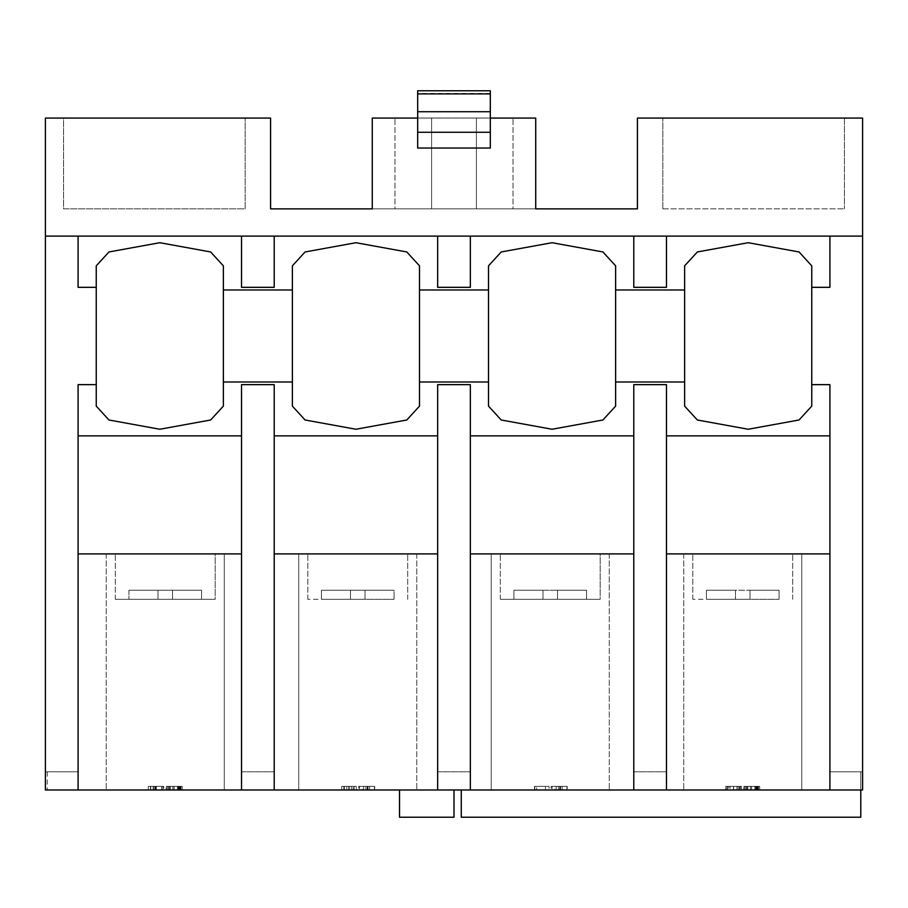 <?xml version="1.0" encoding="UTF-8"?>
<svg xmlns="http://www.w3.org/2000/svg" width="908" height="908" viewBox="0 0 908 908"><rect width="100%" height="100%" fill="white"/><g stroke="black" fill="none" stroke-linecap="round" stroke-linejoin="round"><path stroke-width="0.68" stroke-dasharray="4.54 3.41" d="M223.368 289.97L223.368 381.996L292.376 381.996L292.376 265.84L292.376 289.97L223.368 289.97L223.368 265.84L223.368 406.114L223.368 265.84M223.368 381.996L223.368 406.114L210.656 419.995L159.808 429.246L108.96 419.995L96.248 406.114L96.248 265.84M666.472 553.903L666.472 771.823L666.472 384.64L666.472 553.903L829.912 553.903L666.472 553.903L829.912 553.903L829.912 384.64L811.752 384.64L811.752 406.114L811.752 265.84L799.04 251.959L748.192 242.708L697.344 251.959L684.632 265.84L684.632 406.114L684.632 265.84L684.632 289.97L615.624 289.97L615.624 265.84L602.912 251.959L552.064 242.708L501.216 251.959L488.504 265.84L488.504 406.114L488.504 265.84L488.504 289.97L419.496 289.97L419.496 406.114L419.496 265.84L419.496 406.114M684.632 289.97L684.632 381.996L615.624 381.996L615.624 406.114L615.624 265.84L615.624 406.114L602.912 419.995L552.064 429.246L501.216 419.995L488.504 406.114L488.504 289.97M78.088 553.903L241.528 553.903L133.805 553.903L241.528 553.903L241.528 435.863L78.088 435.863L78.088 771.823L78.088 553.903L133.805 553.903L78.088 553.903L78.088 384.64L78.088 789.983L78.088 771.823L78.088 789.983L47.216 789.983L860.784 789.983L461.264 789.983L860.784 789.983L829.912 789.983L829.912 771.823L829.912 789.983L862.6 789.983L829.912 789.983L829.912 384.64L829.912 435.863L666.472 435.863M241.528 553.903L241.528 789.983L241.528 771.823L241.528 789.983L274.216 789.983L241.528 789.983L274.216 789.983L274.216 771.823L274.216 789.983L241.528 789.983M274.216 553.903L437.656 553.903L326.301 553.903L437.656 553.903L437.656 435.863L274.216 435.863L274.216 771.823L274.216 553.903L326.301 553.903L274.216 553.903L274.216 384.64L241.528 384.64L241.528 435.863M437.656 553.903L437.656 789.983L437.656 771.823L437.656 789.983L470.344 789.983L437.656 789.983L470.344 789.983L470.344 771.823L470.344 789.983L437.656 789.983M470.344 553.903L633.784 553.903L518.797 553.903L633.784 553.903L633.784 435.863L470.344 435.863L470.344 771.823L470.344 553.903L518.797 553.903L470.344 553.903L470.344 384.64L437.656 384.64L437.656 435.863M633.784 553.903L633.784 789.983L633.784 771.823L633.784 789.983L666.472 789.983L633.784 789.983L666.472 789.983L666.472 771.823L666.472 789.983L633.784 789.983M829.912 435.863L829.912 771.823L862.6 771.823L862.6 789.983L862.6 236.103L829.912 236.103L829.912 287.325L811.752 287.325L811.752 265.84L811.752 406.114L799.04 419.995L748.192 429.246L697.344 419.995L684.632 406.114L684.632 381.996M829.912 236.103L829.912 287.325L829.912 236.103L666.472 236.103L666.472 287.325L666.472 236.103L633.784 236.103L633.784 287.325L666.472 287.325L666.472 236.103L633.784 236.103L633.784 287.325L633.784 236.103L470.344 236.103L470.344 287.325L437.656 287.325L437.656 236.103L437.656 287.325L437.656 236.103L470.344 236.103L470.344 287.325L470.344 236.103L274.216 236.103L274.216 287.325L241.528 287.325L241.528 236.103L241.528 287.325L241.528 236.103L274.216 236.103L241.528 236.103L274.216 236.103L274.216 287.325L274.216 236.103M78.088 789.983L45.4 789.983L45.4 771.823L78.088 771.823L45.4 771.823L45.4 789.983L78.088 789.983L45.4 789.983L45.4 236.103L78.088 236.103L45.4 236.103L78.088 236.103L78.088 287.325L96.248 287.325M274.216 435.863L274.216 789.983M666.472 789.983L666.472 384.64L633.784 384.64L633.784 435.863M470.344 435.863L470.344 789.983M829.912 553.903L829.912 771.823L860.784 771.823L860.784 789.983L860.784 771.823L829.912 771.823L862.6 771.823L862.6 789.983L829.912 789.983M78.088 435.863L78.088 384.64L96.248 384.64M740.326 789.983L725.492 789.983L741.53 789.983L725.492 789.983L740.326 789.983L740.326 786.351L736.967 786.351L736.967 789.983L736.967 786.351L741.53 786.351L741.53 789.983L741.53 786.351L739.748 786.351L739.748 789.983L739.748 786.351L733.482 786.351L733.482 789.983L739.418 789.983L727.614 789.983L739.418 789.983L727.614 789.983L733.505 789.983L733.505 786.351L725.492 786.351L725.492 789.983L725.492 786.351L730.145 786.351L730.145 789.983L730.145 786.351L726.706 786.351L726.706 789.983L726.706 786.351L733.619 786.351L733.619 789.983L733.585 786.351L740.326 786.351L740.326 789.983M545.447 786.351L534.506 786.351L534.506 789.983L549.034 789.983L534.506 789.983L549.034 789.983L534.506 789.983L534.506 786.351L534.506 789.983L534.506 786.351L549.034 786.351L549.034 789.983L549.034 786.351L536.628 786.351L536.628 789.983L536.628 786.351L534.801 786.351L534.801 789.983L534.801 786.351L545.447 786.351L545.447 789.983M344.348 789.983L356.242 789.983L341.714 789.983L356.242 789.983L341.714 789.983L344.348 789.983L344.348 786.351L351.396 786.351L351.396 789.983L351.396 786.351L353.03 786.351L353.03 789.983L353.03 786.351L346.788 786.351L346.788 789.983L346.788 786.351L349.239 786.351L349.239 789.983L349.239 786.351L356.242 786.351L356.242 789.983L356.242 786.351L348.865 786.351L348.865 789.983L348.865 786.351L341.714 786.351L341.714 789.983L341.714 786.351L356.242 786.351L341.714 786.351L344.348 786.351L344.348 789.983M153.146 789.983L163.746 789.983L148.31 789.983L163.746 789.983L148.31 789.983L161.624 789.983L150.728 789.983L153.146 789.983L153.146 786.351L162.838 786.351L162.838 789.983L162.838 786.351L154.803 786.351L154.803 789.983L154.803 786.351L153.531 786.351L153.531 789.983L153.531 786.351L156.312 786.351L156.312 789.983L156.312 786.351L163.746 786.351L163.746 789.983L163.746 786.351L155.506 786.351L155.506 789.983L155.506 786.351L148.31 786.351L148.31 789.983L148.31 786.351L150.422 786.351L150.422 789.983L150.422 786.351L155.631 786.351L155.631 789.983L155.631 786.351L161.624 786.351L161.624 789.983L161.624 786.351L155.926 786.351L155.926 789.983L155.926 786.351L150.728 786.351L150.728 789.983L150.728 786.351L153.146 786.351L153.146 789.983M399.52 789.983L454 789.983L454 817.223L399.52 817.223L399.52 789.983L454 789.983M801.764 789.983L683.724 789.983L801.764 789.983L683.724 789.983L801.764 789.983L801.764 553.903L683.724 553.903L801.764 553.903L801.764 789.983M298.732 789.983L416.772 789.983L298.732 789.983L416.772 789.983L298.732 789.983L298.732 553.903L416.772 553.903L298.732 553.903L326.301 553.903L298.732 553.903L298.732 789.983M224.276 789.983L106.236 789.983L224.276 789.983L106.236 789.983L224.276 789.983L224.276 553.903L106.236 553.903L224.276 553.903L224.276 789.983M491.228 789.983L609.268 789.983L491.228 789.983L609.268 789.983L491.228 789.983L491.228 553.903L609.268 553.903L491.228 553.903L518.797 553.903L491.228 553.903L491.228 789.983M169.194 786.351L174.098 786.351L174.098 789.983L167.072 789.983L182.202 789.983L166.164 789.983L180.09 789.983L172.826 789.983L178.876 789.983L174.132 789.983L174.132 786.351L169.194 786.351L169.194 789.983M362.292 789.983L368.046 789.983L362.292 789.983L362.292 786.351L363.677 786.351L363.677 789.983M554.788 789.983L560.542 789.983L554.788 789.983L554.788 786.351L556.173 786.351L556.173 789.983M746.682 786.351L751.586 786.351L751.586 789.983L744.56 789.983L759.69 789.983L743.652 789.983L757.578 789.983L750.314 789.983L756.364 789.983L751.62 789.983L751.62 786.351L746.682 786.351L746.682 789.983M168.286 786.351L182.202 786.351L166.164 786.351L166.164 789.983L182.202 789.983L166.164 789.983L166.164 786.351L168.286 786.351L168.286 789.983M367.161 789.983L358.66 789.983L372.28 789.983L367.161 789.983L367.161 786.351L361.69 786.351L361.69 789.983M559.657 789.983L551.156 789.983L564.776 789.983L559.657 789.983L559.657 786.351L554.186 786.351L554.186 789.983M745.774 786.351L759.69 786.351L743.652 786.351L743.652 789.983L759.69 789.983L743.652 789.983L743.652 786.351L745.774 786.351L745.774 789.983M513.02 208.863L476.394 208.863L476.394 118.063L513.02 118.063L476.394 118.063L476.394 208.863L513.02 208.863L513.02 118.063L513.02 208.863M394.98 208.863L431.606 208.863L431.606 118.063L394.98 118.063L431.606 118.063L431.606 208.863L394.98 208.863L394.98 118.063L394.98 208.863M476.394 208.863L431.606 208.863L476.394 208.863L476.394 118.063L431.606 118.063L476.394 118.063L476.394 208.863M535.72 208.863L372.28 208.863L372.28 118.063L535.72 118.063L535.72 208.863M45.4 236.103L45.4 118.063L270.584 118.063L270.584 208.863L637.416 208.863L637.416 118.063L862.6 118.063L862.6 236.103M63.56 118.063L245.16 118.063L63.56 118.063L63.56 208.863L245.16 208.863L245.16 118.063L245.16 208.863L63.56 208.863L63.56 118.063M215.196 599.303L115.316 599.303L215.196 599.303L115.316 599.303L215.196 599.303L215.196 553.903L115.316 553.903L215.196 553.903L115.316 553.903L215.196 553.903L215.196 599.303M128.936 599.303L201.576 599.303L172.52 599.303L201.576 599.303L172.52 599.303L172.52 590.223L172.52 599.303L172.52 590.223L172.52 599.303L157.992 599.303L172.52 599.303L157.992 599.303L157.992 590.223L157.992 599.303L157.992 590.223L201.576 590.223L201.576 599.303L201.576 590.223L201.576 599.303L201.576 590.223L172.52 590.223L201.576 590.223L172.52 590.223L172.52 599.303L172.52 590.223L172.52 599.303L172.52 590.223L157.992 590.223L157.992 599.303L128.936 599.303L157.992 599.303L128.936 599.303L128.936 590.223L128.936 599.303L128.936 590.223L157.992 590.223L157.992 599.303L157.992 590.223L157.992 599.303L157.992 590.223L172.52 590.223L128.936 590.223L128.936 599.303M600.188 599.303L500.308 599.303L600.188 599.303L500.308 599.303L600.188 599.303L600.188 553.903L500.308 553.903L600.188 553.903L500.308 553.903L600.188 553.903L600.188 599.303M513.928 599.303L586.568 599.303L557.512 599.303L586.568 599.303L557.512 599.303L557.512 590.223L586.568 590.223L586.568 599.303L586.568 590.223L586.568 599.303L586.568 590.223L557.512 590.223L557.512 599.303L557.512 590.223L557.512 599.303L542.984 599.303L557.512 599.303L542.984 599.303L542.984 590.223L542.984 599.303L542.984 590.223L542.984 599.303L513.928 599.303L542.984 599.303L513.928 599.303L513.928 590.223L513.928 599.303L513.928 590.223L542.984 590.223L542.984 599.303L542.984 590.223L557.512 590.223L557.512 599.303L557.512 590.223L557.512 599.303L557.512 590.223L586.568 590.223L542.984 590.223L542.984 599.303L542.984 590.223L557.512 590.223L513.928 590.223L513.928 599.303M711.293 553.903L774.195 553.903L711.293 553.903M742.744 553.903L792.684 553.903L742.744 553.903M357.752 553.903L407.692 553.903L357.752 553.903M133.805 553.903L196.707 553.903L133.805 553.903M581.699 553.903L518.797 553.903L581.699 553.903M389.203 553.903L326.301 553.903L389.203 553.903M47.216 771.823L47.216 789.983L47.216 771.823M241.528 771.823L274.216 771.823L241.528 771.823M437.656 771.823L470.344 771.823L437.656 771.823M633.784 771.823L666.472 771.823L633.784 771.823M666.472 236.103L633.784 236.103M78.088 236.103L78.088 287.325L78.088 236.103L241.528 236.103M844.44 118.063L662.84 118.063L844.44 118.063L844.44 208.863L844.44 118.063M490.32 90.777L490.32 118.017L417.68 118.017L490.32 118.017L490.32 148.038L417.68 148.038L417.68 90.777M470.344 236.103L437.656 236.103M461.264 789.983L461.264 817.223L860.784 817.223L860.784 789.983M416.772 553.903L416.772 789.983L416.772 553.903M609.268 553.903L609.268 789.983L609.268 553.903M357.752 599.303L307.812 599.303L357.752 599.303M321.432 599.303L394.072 599.303L365.016 599.303L394.072 599.303L365.016 599.303L365.016 590.223L365.016 599.303L365.016 590.223L365.016 599.303L365.016 590.223L394.072 590.223L394.072 599.303L394.072 590.223L394.072 599.303L394.072 590.223L365.016 590.223L365.016 599.303L365.016 590.223L365.016 599.303L350.488 599.303L365.016 599.303L350.488 599.303L350.488 590.223L350.488 599.303L350.488 590.223L394.072 590.223L350.488 590.223L350.488 599.303L350.488 590.223L350.488 599.303L350.488 590.223L365.016 590.223L350.488 590.223L350.488 599.303L321.432 599.303L350.488 599.303L321.432 599.303L321.432 590.223L321.432 599.303L321.432 590.223L350.488 590.223L321.432 590.223L321.432 599.303M742.744 599.303L692.804 599.303L742.744 599.303M706.424 599.303L779.064 599.303L750.008 599.303L779.064 599.303L750.008 599.303L750.008 590.223L750.008 599.303L750.008 590.223L750.008 599.303L735.48 599.303L750.008 599.303L735.48 599.303L735.48 590.223L735.48 599.303L735.48 590.223L779.064 590.223L779.064 599.303L779.064 590.223L779.064 599.303L779.064 590.223L750.008 590.223L750.008 599.303L750.008 590.223L779.064 590.223L750.008 590.223L750.008 599.303L750.008 590.223L735.48 590.223L735.48 599.303L706.424 599.303L735.48 599.303L706.424 599.303L706.424 590.223L706.424 599.303L706.424 590.223L735.48 590.223L735.48 599.303L735.48 590.223L750.008 590.223L735.48 590.223L735.48 599.303L735.48 590.223L706.424 590.223L735.48 590.223L706.424 590.223L706.424 599.303M321.432 590.223L350.488 590.223L321.432 590.223M513.928 590.223L542.984 590.223L513.928 590.223M128.936 590.223L157.992 590.223L128.936 590.223M662.84 208.863L844.44 208.863L662.84 208.863L662.84 118.063L662.84 208.863M431.606 208.863L431.606 118.063L431.606 208.863M490.32 111.718L417.68 111.718M490.32 118.017L417.68 118.017M167.072 786.351L167.072 789.983M180.998 786.351L180.998 789.983M178.24 786.351L178.24 789.983M180.794 786.351L180.794 789.983M182.202 786.351L166.164 786.351L182.202 786.351L182.202 789.983M174.041 786.351L174.041 789.983L174.075 786.351M170.137 786.351L170.137 789.983M180.09 786.351L180.09 789.983M172.826 786.351L172.826 789.983L172.826 786.351M178.876 786.351L178.876 789.983M348.978 786.351L343.826 786.351L348.978 786.351L348.978 789.983L354.12 789.983L343.826 789.983L354.12 789.983L343.826 789.983L348.978 789.983L348.978 786.351L354.12 786.351L354.12 789.983L354.12 786.351L348.786 786.351L348.786 789.983L348.786 786.351L343.826 786.351L343.826 789.983L343.826 786.351L348.978 786.351M363.677 786.351L368.046 786.351L368.046 789.983L368.046 786.351L365.924 786.351L365.924 789.983L365.924 786.351L362.292 786.351M556.173 786.351L560.542 786.351L560.542 789.983L560.542 786.351L558.42 786.351L558.42 789.983L558.42 786.351L554.788 786.351M733.505 786.351L739.418 786.351L727.614 786.351L738.204 786.351L733.505 786.351L733.505 789.983L733.482 786.351L725.492 786.351L733.619 786.351L733.619 789.983L733.585 786.351L741.53 786.351L733.482 786.351L739.418 786.351L739.418 789.983L739.418 786.351L733.641 786.351L733.641 789.983L733.641 786.351L727.614 786.351L727.614 789.983L727.614 786.351L733.505 786.351L728.818 786.351L728.818 789.983L728.818 786.351L738.204 786.351L738.204 789.983L738.204 786.351L733.505 786.351L733.505 789.983L733.505 786.351M744.56 786.351L744.56 789.983M758.486 786.351L758.486 789.983M755.728 786.351L755.728 789.983M758.282 786.351L758.282 789.983M759.69 786.351L743.652 786.351L759.69 786.351L759.69 789.983M751.529 786.351L751.529 789.983L751.563 786.351M747.625 786.351L747.625 789.983M757.578 786.351L757.578 789.983M750.314 786.351L750.314 789.983L750.314 786.351M756.364 786.351L756.364 789.983M153.146 786.351L162.838 786.351L162.838 789.983L162.838 786.351L153.531 786.351L163.746 786.351L153.146 786.351M179.046 786.351L179.046 789.983M179.478 786.351L179.478 789.983L179.478 786.351M177.366 786.351L177.366 789.983L170.329 789.983L177.366 789.983L177.366 786.351L170.329 786.351L177.366 786.351L177.366 789.983L177.366 786.351M170.329 786.351L170.329 789.983M361.69 786.351L359.568 786.351L359.568 789.983M359.568 786.351L367.263 786.351L367.263 789.983M367.263 786.351L374.402 786.351L374.402 789.983M374.402 786.351L363.711 786.351L363.711 789.983M363.711 786.351L374.698 786.351L374.698 789.983L374.698 786.351L358.66 786.351L358.66 789.983M358.66 786.351L367.819 786.351L367.819 789.983M367.819 786.351L372.28 786.351L372.28 789.983M372.28 786.351L367.161 786.351M545.458 786.351L534.506 786.351L549.034 786.351L534.801 786.351L545.458 786.351L545.458 789.983M554.186 786.351L552.064 786.351L552.064 789.983M552.064 786.351L559.759 786.351L559.759 789.983M559.759 786.351L566.898 786.351L566.898 789.983M566.898 786.351L556.207 786.351L556.207 789.983M556.207 786.351L567.194 786.351L567.194 789.983L567.194 786.351L551.156 786.351L551.156 789.983M551.156 786.351L560.315 786.351L560.315 789.983M560.315 786.351L564.776 786.351L564.776 789.983M564.776 786.351L559.657 786.351M756.534 786.351L756.534 789.983M756.966 786.351L756.966 789.983L756.966 786.351M754.854 786.351L754.854 789.983L747.817 789.983L754.854 789.983L754.854 786.351L747.817 786.351L754.854 786.351L754.854 789.983L754.854 786.351M747.817 786.351L747.817 789.983M419.496 289.97L419.496 265.84M488.504 381.996L419.496 381.996M615.624 381.996L615.624 289.97M811.752 384.64L811.752 287.325M292.376 381.996L292.376 289.97M292.376 406.114L292.376 265.84M490.32 93.445L417.68 93.445M369.624 786.351L369.624 789.983M562.12 786.351L562.12 789.983M683.724 553.903L683.724 789.983L683.724 553.903M106.236 553.903L106.236 789.983L106.236 553.903M115.316 599.303L115.316 553.903L115.316 599.303M407.692 599.303L407.692 553.903L407.692 599.303M307.812 599.303L307.812 553.903L307.812 599.303M500.308 599.303L500.308 553.903L500.308 599.303M792.684 599.303L792.684 553.903L792.684 599.303M692.804 599.303L692.804 553.903L692.804 599.303"/><path stroke-width="1.36" d="M292.376 289.97L223.368 289.97L223.368 381.996L292.376 381.996L292.376 265.84L305.088 251.959L355.936 242.708L406.784 251.959L419.496 265.84L419.496 289.97L488.504 289.97L488.504 265.84L501.216 251.959L552.064 242.708L602.912 251.959L615.624 265.84L615.624 289.97L684.632 289.97L684.632 265.84L697.344 251.959L748.192 242.708L799.04 251.959L811.752 265.84L811.752 287.325L829.912 287.325L829.912 236.103L470.344 236.103L470.344 287.325L437.656 287.325L437.656 236.103L241.528 236.103L241.528 287.325L274.216 287.325L274.216 236.103M292.376 381.996L292.376 406.114L305.088 419.995L355.936 429.246L406.784 419.995L419.496 406.114L419.496 289.97M223.368 289.97L223.368 265.84L210.656 251.959L159.808 242.708L108.96 251.959L96.248 265.84L108.96 251.959L159.808 242.708L210.656 251.959L223.368 265.84M223.368 381.996L223.368 406.114L210.656 419.995L159.808 429.246L108.96 419.995L96.248 406.114L96.248 265.84M417.68 118.063L372.28 118.063L372.28 208.863L270.584 208.863L270.584 118.063L45.4 118.063L45.4 236.103L78.088 236.103L78.088 287.325L96.248 287.325M45.4 236.103L45.4 789.983L78.088 789.983L78.088 384.64L96.248 384.64M490.32 118.063L535.72 118.063L535.72 208.863L637.416 208.863L637.416 118.063L862.6 118.063L862.6 789.983L829.912 789.983L829.912 384.64L811.752 384.64L811.752 287.325M862.6 236.103L829.912 236.103M811.752 384.64L811.752 406.114L799.04 419.995L748.192 429.246L697.344 419.995L684.632 406.114L684.632 289.97M684.632 381.996L615.624 381.996L615.624 289.97M615.624 381.996L615.624 406.114L602.912 419.995L552.064 429.246L501.216 419.995L488.504 406.114L488.504 289.97M488.504 381.996L419.496 381.996M78.088 435.863L241.528 435.863M829.912 789.983L666.472 789.983L666.472 384.64L633.784 384.64L633.784 789.983L470.344 789.983L470.344 384.64L437.656 384.64L437.656 789.983L274.216 789.983L274.216 384.64L241.528 384.64L241.528 789.983L78.088 789.983M274.216 435.863L437.656 435.863M633.784 435.863L470.344 435.863M829.912 435.863L666.472 435.863M633.784 236.103L633.784 287.325L666.472 287.325L666.472 236.103M78.088 236.103L241.528 236.103M274.216 789.983L241.528 789.983M666.472 789.983L633.784 789.983M470.344 789.983L437.656 789.983M241.528 553.903L78.088 553.903M437.656 553.903L274.216 553.903M633.784 553.903L470.344 553.903M829.912 553.903L666.472 553.903M470.344 236.103L437.656 236.103M461.264 789.983L461.264 817.223L860.784 817.223L860.784 789.983M399.52 789.983L399.52 817.223L454 817.223L454 789.983M490.32 148.038L417.68 148.038L417.68 90.777L490.32 90.777L490.32 148.038M490.32 111.718L417.68 111.718M490.32 132.273L417.68 132.273M292.376 406.114L305.088 419.995L355.936 429.246L406.784 419.995L419.496 406.114M292.376 265.84L305.088 251.959L355.936 242.708L406.784 251.959L419.496 265.84M490.32 93.899L417.68 93.899"/></g></svg>
